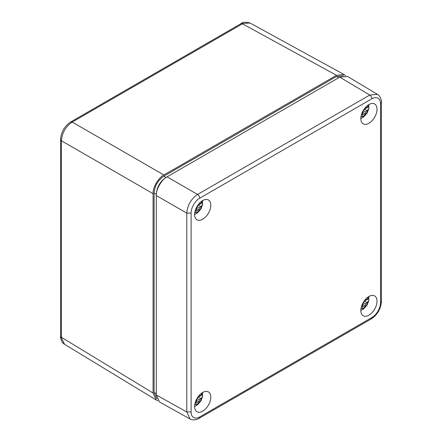 <?xml version="1.0" encoding="UTF-8"?>
<svg xmlns="http://www.w3.org/2000/svg" width="442" height="442" viewBox="0 0 442 442"><rect width="100%" height="100%" fill="white"/><g stroke="black" fill="none" stroke-linecap="round" stroke-linejoin="round"><path stroke-width="0.66" d="M167.059 176.85L165.999 177.463C160.098 181.535 156.86 187.143 156.286 194.287L156.286 195.535C155.805 189.646 161.739 179.369 167.082 176.839L339.782 77.135L347.478 76.416L377.943 94.66M60.571 336.102C60.322 337.594 61.438 342.71 64.488 344.241L60.571 336.102L60.571 139.545L61.438 140.777C62.062 132.832 65.659 126.6 72.228 122.08L70.731 121.948L240.945 23.675L249.962 22.99M343.384 75.764L336.544 76.477L163.844 176.187C157.927 180.27 154.678 185.894 154.098 193.06L154.098 392.479L156.904 398.761M157.954 400.645L156.137 399.966L153.076 393.037L153.076 193.684C152.595 187.795 158.529 177.513 163.871 174.988L336.517 75.311L344.047 74.499L345.545 75.731M190.292 419.127L159.518 401.982L156.286 394.955L156.286 195.535L186.795 213.149C187.447 205.215 191.043 198.983 197.585 194.452L369.761 95.047L377.468 94.339M199.723 416.933L199.093 418.331C197.917 419.292 192.933 420.906 190.038 418.988L186.795 411.961L186.795 213.149L191.093 213.138C190.911 208.105 195.137 200.596 199.723 198.182L371.899 98.776C374.214 97.455 376.247 97.257 378.004 98.174C379.755 99.312 380.595 101.174 380.534 103.765L380.534 302.571C380.634 307.864 376.556 314.947 371.899 317.527L199.723 416.933C195.27 419.712 190.889 417.364 191.093 411.95L191.093 213.138M202.701 392.463A11.448 6.608 -60 0 1 208.353 391.855A11.448 6.608 -60 0 1 208.425 405.115A11.448 6.608 -60 0 1 196.905 411.684A11.448 6.608 -60 0 1 195.242 402.485A11.448 6.608 -60 0 1 202.701 392.463M368.926 104.555A11.448 6.608 -60 0 1 374.578 103.947A11.448 6.608 -60 0 1 374.65 117.207A11.448 6.608 -60 0 1 363.131 123.771A11.448 6.608 -60 0 1 361.468 114.577A11.448 6.608 -60 0 1 368.926 104.555M202.701 200.519A11.448 6.608 -60 0 1 208.353 199.917A11.448 6.608 -60 0 1 208.425 213.177A11.448 6.608 -60 0 1 196.905 219.74A11.448 6.608 -60 0 1 195.242 210.547A11.448 6.608 -60 0 1 202.701 200.519M368.926 296.494A11.448 6.608 -60 0 1 374.578 295.886A11.448 6.608 -60 0 1 374.65 309.146A11.448 6.608 -60 0 1 363.131 315.715A11.448 6.608 -60 0 1 361.468 306.516A11.448 6.608 -60 0 1 368.926 296.494M200.497 206.618L198.425 205.11L202.469 202.779L202.701 204.149L201.745 205.685L199.397 207.967L198.58 211.215L196.436 210.055L197.071 206.624L199.397 207.967M198.425 205.11L197.071 206.624M202.469 202.779A9.995 5.768 120 0 0 202.53 201.895M195.839 210.508A6.177 3.569 120 0 0 196.436 210.055M196.436 208.552L198.778 209.591M195.436 209.933L196.137 211.11L195.999 212.701A6.636 3.829 120 0 0 198.58 211.215M195.646 210.127L195.37 210.127M199.121 203.547L200.497 203.569L201.745 202.701L202.718 201.077L202.618 200.569M200.497 398.557L198.425 397.043L202.469 394.712L202.707 396.082L201.745 397.623L199.397 399.905L198.585 403.154L196.436 401.993L197.071 398.562L199.397 399.905M198.425 397.043L197.071 398.562M202.469 394.712A9.995 5.768 120 0 0 202.53 393.828M195.839 402.447A6.177 3.569 120 0 0 196.436 401.993M196.436 400.491L198.784 401.529M195.436 401.872L196.143 403.054L196.005 404.64A6.636 3.829 120 0 0 198.585 403.154M195.646 402.065L195.37 402.071M199.121 395.491L200.497 395.507L201.745 394.64L202.718 393.01L202.618 392.507M366.722 302.588L364.65 301.074L368.694 298.742L368.932 300.107L367.971 301.648L365.622 303.93L364.81 307.179L362.661 306.024L363.296 302.588L365.622 303.93M364.65 301.074L363.296 302.588M368.694 298.742A9.995 5.768 120 0 0 368.755 297.858M362.064 306.477A6.177 3.569 120 0 0 362.661 306.024M362.661 304.521L365.009 305.56M361.661 305.903L362.368 307.085L362.23 308.671A6.636 3.829 120 0 0 364.81 307.179M361.871 306.102L361.595 306.102M365.346 299.521L366.722 299.538L367.971 298.665L368.937 297.041L368.843 296.538M366.722 110.649L364.65 109.135L368.694 106.804L368.932 108.174L367.971 109.71L365.622 111.992L364.81 115.24L362.661 114.086L363.296 110.649L365.622 111.992M364.65 109.135L363.296 110.649M368.694 106.804A9.995 5.768 120 0 0 368.755 105.92M362.064 114.539A6.177 3.569 120 0 0 362.661 114.086M362.661 112.583L365.009 113.622M361.661 113.964L362.368 115.141L362.23 116.732A6.636 3.829 120 0 0 364.81 115.24M361.871 114.158L361.595 114.158M365.346 107.577L366.722 107.599L367.971 106.726L368.943 105.102L368.843 104.599M153.076 393.037L61.438 337.323L61.438 140.777L153.076 193.684M163.871 174.988L72.228 122.08L242.448 23.807L336.517 75.311M156.286 393.712L154.098 392.479M156.286 194.287L154.098 193.06M165.999 177.463L163.844 176.187M338.705 77.753L336.544 76.477M339.782 77.135L369.761 95.047C371.059 95.958 371.772 97.201 371.899 98.776M167.082 176.839L197.585 194.452C198.883 195.364 199.602 196.607 199.723 198.182M156.286 394.955L186.795 411.961L191.093 411.95M381.429 102.472L381.429 301.317C380.882 308.831 377.496 314.698 371.258 318.931L371.899 317.527M371.269 318.925L199.044 418.359M381.429 301.328L380.534 302.571M377.418 94.312C379.8 95.091 381.882 100.721 381.429 102.505L380.534 103.765M201.165 201.58L201.745 202.701M201.745 205.685C201.226 207.812 200.176 209.63 198.591 211.143M196.01 212.63L194.751 212.685M201.165 393.518L201.745 394.64M201.745 397.623C201.232 399.75 200.182 401.568 198.596 403.076M196.01 404.568L194.751 404.623M367.39 297.549L367.971 298.665M367.971 301.648C367.457 303.776 366.407 305.599 364.821 307.107M362.236 308.599L360.976 308.654M367.39 105.61L367.971 106.726M367.971 109.71C367.457 111.837 366.407 113.66 364.821 115.169M362.236 116.66L360.976 116.716M70.742 121.942C64.504 126.174 61.118 132.042 60.571 139.556M240.956 23.669C242.592 22.028 245.597 21.807 249.973 22.995L344.047 74.499M156.137 399.966L64.488 344.246M194.607 214.453L197.364 213.027L201.011 208.884L202.701 204.149M194.607 406.391L197.364 404.966L201.005 400.828L202.707 396.082M360.832 310.422L363.589 308.997L367.23 304.858L368.932 300.107M360.832 118.484L363.589 117.058L367.23 112.914L368.932 108.174"/></g></svg>
